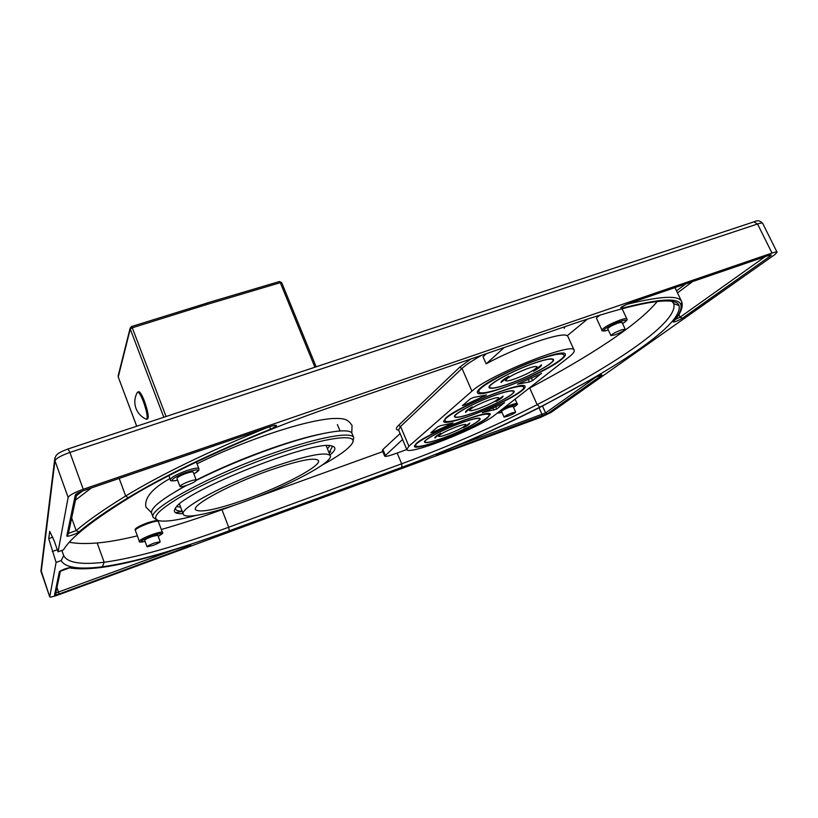<?xml version="1.0" encoding="UTF-8"?>
<svg xmlns="http://www.w3.org/2000/svg" width="818" height="818" viewBox="0 0 818 818"><rect width="100%" height="100%" fill="white"/><g stroke="black" fill="none" stroke-linecap="round" stroke-linejoin="round"><path stroke-width="1.23" d="M480.227 388.243C494.082 375.033 565.228 346.699 565.33 354.286C565.759 355.37 564.42 357.149 561.322 359.603C544.42 373.642 478.581 399.583 477.375 392.589C476.996 391.679 477.947 390.227 480.227 388.243M408.888 446.229L406.781 449.491C407.701 456.096 479.051 428.111 494.685 415.125L569.216 356.812C573.05 353.805 574.706 351.638 574.185 350.309C574.175 341.137 488.141 375.442 471.904 391.178L408.888 446.229L400.575 426.444L462.027 368.458C465.923 364.818 472.518 360.411 481.812 355.227M445.851 417.947C457.835 406.454 525.146 379.777 525.044 386.505C525.381 387.364 524.318 388.775 521.853 390.718C507.201 402.967 444.501 427.609 443.591 421.393L445.851 417.947M487.692 417.661C474.89 428.417 415.043 451.904 414.378 446.352L416.198 443.581C426.638 433.499 490.534 408.254 490.268 414.256L487.692 417.661M504.501 402.855L482.231 412.671L496.71 409.02L504.42 402.681M541.557 373.509L517.487 384.184L529.481 381.945L532.549 380.646L541.455 373.305M464.716 405.033L486.485 394.961L473.571 397.436L470.401 398.785L462.446 405.626L464.716 405.033L464.287 404.041M433.008 432.19L453.09 422.978L440.657 425.646L437.722 426.894L430.851 432.794L433.008 432.19L432.62 431.27M587.59 318.979L567.201 335.769C562.539 331.29 516.056 347.251 486.158 363.867L483.029 356.75L486.383 353.652M657.151 301.545C638.449 324.695 588.909 356.73 529.716 388.018L537.119 404.675C494.389 426.505 449.235 446.209 401.658 463.806L228.692 527.242C176.115 546.485 134.602 558.152 104.162 562.252C80.91 564.962 67.413 562.743 63.681 555.596L61.861 550.453M528.53 388.642L529.716 388.018M382.814 451.597L253.365 498.377M235.84 504.706L221.964 509.726L228.692 527.242L229.337 530.759C175.839 550.391 133.538 562.406 102.434 566.792C78.794 569.706 65.051 567.631 61.207 560.565L63.681 555.596M69.295 542.242C76.483 543.643 85.778 543.888 97.189 542.978C108.027 542.078 121.422 539.696 137.363 535.841M161.31 529.502C180.522 523.98 200.737 517.395 221.964 509.726M671.885 301.31L673.776 303.693C678.705 322.241 615.494 364.296 537.119 404.675L539.921 407.119C496.362 429.266 450.381 449.317 401.986 467.262L229.337 530.759M41.135 572.283L54.97 460.779C56.115 458.356 61.084 455.575 69.898 452.436L83.242 489.276C74.397 492.497 69.356 495.207 68.129 497.416L58.058 551.813L63.395 549.9L65.818 546.383C74.571 534.614 95.921 518.264 129.857 497.334C174.858 469.563 259.04 431.597 331.914 406.75L574.216 323.468C623.858 306.75 656.292 299.347 671.506 301.249C675.893 301.873 678.398 303.294 679.042 305.503C683.49 324.112 619.185 366.454 539.921 407.119M83.242 489.276L771.998 253.059C775.045 252.036 776.732 251.76 777.08 252.241L775.035 254.439L551.015 412.456L540.483 417.436L58.988 594.676C53.548 596.619 50.46 597.355 49.734 596.895L56.105 562.406L61.207 560.565M58.058 551.813L54.039 540.463L49.724 531.403L48.722 538.622L56.105 562.406M416.209 443.571L416.025 444.123M487.487 413.888L486.955 413.642M489.021 414.726L487.988 414.082C484.645 413.673 477.006 415.595 465.053 419.839C443.755 427.415 418.008 440.452 415.82 444.614L415.564 445.79M465.105 419.961C441.209 428.438 413.182 443.223 415.595 445.851C417.313 447.487 425.524 445.687 440.227 440.432C463.315 432.16 491.086 417.701 489.052 414.787C487.6 413.131 479.614 414.849 465.105 419.961M461.925 422.579C443.929 428.98 422.763 440.125 424.552 442.139C425.82 443.376 432.006 442.017 443.111 438.059C460.646 431.781 481.669 420.82 480.084 418.642C478.97 417.395 472.916 418.704 461.925 422.579M461.761 422.712C472.569 418.898 478.53 417.609 479.634 418.836C481.189 420.984 460.514 431.761 443.264 437.937C432.344 441.832 426.26 443.162 425.002 441.945C423.243 439.961 444.062 429 461.761 422.712M440.81 433.295L434.869 437.824C434.695 437.088 436.669 435.575 440.81 433.295M447.743 434.246C458.561 430.033 464.634 426.853 465.974 424.685C465.401 424.072 462.405 424.726 456.986 426.638C446.055 430.902 439.951 434.102 438.663 436.239C439.266 436.853 442.293 436.188 447.743 434.246M463.571 427.732L469.767 423.07C469.921 423.847 467.855 425.401 463.571 427.732M434.9 437.477L435.145 438.049M445.646 418.131L445.34 418.939M522.007 386.086L521.199 385.748M523.704 387.016L522.416 386.239C518.827 385.799 511.015 387.691 498.97 391.914C476.086 399.93 447.743 414.491 445.176 419.337L444.869 420.789M499.031 392.047C473.162 401.086 442.088 417.793 444.89 420.851C446.71 422.722 455.207 420.973 470.391 415.616C495.299 406.802 526.097 390.503 523.735 387.078C522.201 385.196 513.97 386.853 499.031 392.047M495.35 395.074C475.871 401.894 452.415 414.481 454.491 416.822C455.841 418.233 462.242 416.924 473.704 412.885C492.62 406.209 515.923 393.847 514.103 391.29C512.917 389.879 506.669 391.137 495.35 395.074M495.166 395.227C506.291 391.352 512.446 390.114 513.612 391.505C515.412 394.02 492.487 406.178 473.867 412.753C462.599 416.72 456.301 418.008 454.982 416.618C452.937 414.307 476.015 401.935 495.166 395.227M472.293 406.894L465.554 412.16C465.35 411.27 467.589 409.521 472.293 406.894M479.011 408.519C490.81 403.928 497.446 400.391 498.929 397.875C498.336 397.18 495.238 397.804 489.655 399.757C477.732 404.389 471.056 407.947 469.624 410.431C470.268 411.127 473.397 410.483 479.011 408.519M495.984 401.536L503.009 396.116C503.193 397.047 500.851 398.857 495.984 401.536M465.544 411.853L465.769 412.374M563.878 354.848L562.252 353.908C558.397 353.437 550.442 355.288 538.397 359.45C513.694 367.957 482.17 384.409 479.144 390.125L479.246 389.869M479.144 390.125L478.755 391.924M538.469 359.593C510.279 369.266 475.462 388.386 478.775 391.996C480.708 394.123 489.491 392.466 505.146 387.016C532.17 377.609 566.69 358.99 563.919 354.92C562.293 352.793 553.806 354.347 538.469 359.593M534.164 363.131C512.958 370.421 486.669 384.828 489.123 387.599C490.555 389.204 497.17 387.957 508.98 383.857C529.522 376.72 555.637 362.599 553.489 359.562C552.232 357.957 545.79 359.143 534.164 363.131M533.95 363.304C545.391 359.388 551.731 358.223 552.958 359.797C555.074 362.783 529.379 376.679 509.174 383.693C497.559 387.732 491.056 388.959 489.655 387.374C487.231 384.654 513.091 370.482 533.95 363.304M508.786 376.29L501.056 382.487C500.8 381.423 503.377 379.358 508.786 376.29M515.146 378.785C528.101 373.754 535.412 369.767 537.089 366.822C536.455 366.024 533.264 366.617 527.518 368.591C514.41 373.683 507.048 377.681 505.442 380.595C506.127 381.392 509.358 380.789 515.146 378.785M533.418 371.27L541.496 364.879C541.72 366.004 539.021 368.141 533.418 371.27M327.425 448.693L329.94 445.759M180.584 507.078L176.668 506.679M331.719 445.984L332.312 446.781L329.061 452.732M183.038 513.592C175.819 513.98 173.119 512.426 174.94 508.929L175.461 508.131C183.958 491.025 315.135 439.082 331.771 445.994C335.656 446.863 335.891 449.113 332.486 452.753L330.012 455.074M322.036 465.186C337.957 456.444 347.854 449.419 351.73 444.102C360.411 432.834 327.343 436.485 274.981 455.023C240.983 466.976 203.784 483.479 180.85 496.7C157.854 510.401 150.614 518.418 159.132 520.759C165.768 521.945 178.038 520.176 195.962 515.452M352.855 441.587L353.744 437.712C352.026 431.28 319.501 436.843 274.623 452.671C210.707 474.747 146.811 509.634 153.181 517.446L156.535 519.686M353.744 437.712L352.047 433.591C350.278 427.016 317.711 432.425 272.844 448.192C245.349 457.886 219.827 468.612 196.279 480.35M186.616 485.36C161.882 498.888 150.215 508.172 151.606 513.203L153.181 517.446M182.138 511.199C178.355 511.209 176.167 510.504 175.594 509.093L175.492 508.09M400.104 433.56L382.906 449.491L382.343 450.462L384.695 456.127C385.38 456.792 388.734 456.055 394.746 453.918L406.802 449.542M402.589 439.491L384.695 456.127M504.205 347.527L486.158 363.867M610.923 335.605L607.743 328.734C608.592 327.272 612.058 325.359 618.142 322.987L621.977 322.323L625.177 329.204L621.363 329.899C615.269 332.282 611.792 334.184 610.923 335.605L614.768 334.91C620.821 332.537 624.298 330.646 625.177 329.204M504.031 417.088L501.526 411.362C502.129 410.411 504.808 409.01 509.542 407.159L513.121 406.382L515.647 412.108L512.068 412.906C507.334 414.767 504.655 416.157 504.031 417.088L507.63 416.28C512.344 414.44 515.013 413.049 515.647 412.108M147.046 546.792L144.663 540.309C145.001 539.502 147.424 538.244 151.933 536.526L157.823 535.248L160.226 541.7L154.336 543.019C149.827 544.747 147.393 546.005 147.046 546.792L152.956 545.463C157.445 543.745 159.868 542.487 160.226 541.7M179.97 486.465L176.954 478.469C177.342 477.231 180.41 475.534 186.167 473.377C190.318 471.996 192.68 471.597 193.242 472.19L196.279 480.156C195.727 479.583 193.375 480.002 189.224 481.403C183.457 483.571 180.379 485.258 179.97 486.465C180.543 487.027 182.915 486.608 187.066 485.197C192.803 483.049 195.87 481.362 196.279 480.156M269.429 470.391C298.959 460.289 315.308 457.027 318.478 460.616C321.402 465.943 283.202 486.086 246.535 499.144C216.739 509.624 199.725 513.111 195.471 509.604C191.852 504.87 230.819 483.908 269.429 470.391M244.521 501.659C212.516 513.315 184.899 519.328 183.283 514.236C178.876 508.632 225.553 483.489 271.893 467.293C307.139 455.268 326.586 451.403 330.267 455.708C333.672 462.139 288.11 486.117 244.521 501.659M206.617 303.202L131.524 326.556L130.154 328.1L131.524 326.556L132.291 327.793L207.567 304.276L280.298 282.68L281.668 282.844M279.265 281.658L280.298 282.68L314.91 367.221M118.17 375.779L130.154 328.1L130.246 329.01L132.291 327.793L166.064 416.505M118.242 376.996L130.246 329.01L163.804 417.262M138.579 391.791L138.886 391.689C140.277 392.088 142.148 395.309 144.51 401.352C148.058 411.607 149.06 417.477 147.526 418.949L146.77 419.194M137.219 392.579L137.813 392.037C139.203 392.435 141.074 395.656 143.436 401.699C146.974 411.965 147.986 417.834 146.453 419.307L145.982 419.123C141.248 416.873 137.925 413.335 136.013 408.489C134.04 402.865 134.52 397.425 137.444 392.19M406.781 449.491L398.591 429.951L400.575 426.444L398.478 425.442L459.604 367.292L462.027 368.458L471.904 391.178M459.604 367.292L470.841 359M565.054 326.607L564.205 328.386M398.652 430.115C395.677 429.787 395.615 428.233 398.478 425.442M673.306 302.711L673.776 303.693L679.042 305.503M547.375 413.796L438.714 454.327C434.736 455.503 435.278 454.931 440.309 452.61C476.188 438.029 509.655 422.814 540.698 406.945L594.727 377.599C599.931 375.033 602.324 374.235 601.895 375.206L547.375 413.796L545.575 412.926L454.644 446.71M682.355 318.274C677.181 321.177 674.073 322.364 673.01 321.842C679.318 314.848 681.936 309.132 680.852 304.685C678.848 297.496 659.277 298.672 622.14 308.192C619.001 308.263 621.291 306.658 629.032 303.366L768.675 255.421C771.415 254.551 771.926 254.776 770.219 256.095L682.355 318.274L680.116 317.169L675.239 319.501M271.392 426.158C278.478 424.43 278.212 425.432 270.594 429.153C211.842 452.967 164.367 475.82 128.16 497.712C106.667 510.882 90.225 522.313 78.825 531.997C76.831 533.857 66.238 537.324 66.81 535.933L75.328 494.941C75.962 493.837 78.477 492.487 82.874 490.882L271.167 426.229M59.377 571.7C62.229 569.717 65.726 568.377 69.878 567.661C77.393 569.103 87.761 569.031 100.982 567.447C122.731 564.604 151.821 557.211 188.263 545.269C192.312 544.277 191.524 544.972 185.901 547.344L59.141 593.98L54.52 595.054L59.377 571.7L69.878 567.661M52.822 537.17L48.722 538.622M57.321 549.727L52.26 551.536M97.189 542.978L104.162 562.252L102.434 566.792M40.992 570.289L49.734 596.813M54.939 457.773L54.97 460.779L68.129 497.416M68.088 448.949L69.898 452.436L757.54 223.999C760.587 223.007 762.294 222.793 762.673 223.345L777.08 252.241M753.899 221.852L757.54 223.999L771.998 253.059M401.986 467.262L401.658 463.806L397.17 453.039M542.099 416.29L542.058 414.593L539.042 407.804M438.714 454.327L438.796 453.274M436.648 454.368L440.278 452.63C476.188 438.039 509.675 422.814 540.749 406.924M601.895 375.206L600.586 375.022M596.486 376.699L545.575 412.926L542.498 406.035M673.01 321.842L673.817 321.167C680.31 314.04 683.03 307.844 681.987 302.548M680.852 304.685L681.926 302.343L681.588 301.443C678.643 295.094 660.218 296.096 626.322 304.46M622.14 308.192L622.846 306.198M770.219 256.095L768.286 255.584M765.157 256.658L680.116 317.169L678.879 314.562M692.621 281.556L677.509 292.905M685.648 283.958L676.527 290.85M270.594 429.153L269.643 426.791M266.239 427.957C208.212 451.638 161.351 474.317 125.675 495.994C104.09 509.287 87.587 520.81 76.176 530.596L68.415 533.397M128.16 497.712L125.675 495.994L119.203 478.448M78.825 531.997L76.176 530.596L71.677 518.019M66.81 535.933L68.283 534.001L76.851 493.571L75.328 494.941M271.239 426.239L82.771 490.923M91.187 488.07L75.46 500.135M82.383 491.086L76.391 495.759M100.982 567.447L100.369 567.58C87.403 569.134 76.994 569.216 69.162 567.804M185.901 547.344L185.717 546.107M173.958 549.849L55.777 593.009M59.141 593.98L56.963 587.406M54.52 595.054L55.665 593.541L60.471 570.872M68.61 567.815L61.084 570.545M385.268 455.176L382.906 449.491M496.71 409.02L495.647 406.597M493.857 410.227L492.825 407.865M532.549 380.646L531.311 377.875M529.481 381.945L528.285 379.245M484.777 395.973L484.512 395.38M597.334 317.118L597.876 315.707M597.733 315.748L596.567 318.437C596.363 317.813 597.631 316.648 600.34 314.94M622.57 323.601C628.101 319.961 627.294 319.245 620.136 321.443C608.05 325.544 596.792 333.805 608.326 330.002C603.582 331.27 601.445 331.3 601.936 330.083C603.408 327.527 609.482 324.173 620.156 320.012C624.165 318.652 626.394 318.274 626.844 318.867L622.099 308.703M504.041 407.804L510.831 404.992C514.614 403.652 516.71 403.202 517.099 403.642L515.115 399.143M501.904 412.241C493.029 415.166 501.137 409.573 510.882 406.117C517.395 403.99 518.275 404.368 513.51 407.262C517.037 405.125 518.234 403.918 517.099 403.642M136.177 529.103C135.645 527.988 139.428 525.882 147.526 522.774C156.207 520.176 159.786 519.737 158.303 521.434L162.383 532.375C161.616 531.72 158.191 532.467 152.087 534.594C144.183 537.6 139.929 539.819 139.346 541.24C138.61 542.324 140.512 542.385 145.062 541.414C137.966 542.579 140.389 540.698 152.342 535.759C162.138 532.62 164.091 532.815 158.222 536.332C162.322 533.939 163.712 532.62 162.383 532.375M147.557 522.753C135.307 527.457 134.479 529.502 135.297 530.258C135.86 528.765 140.093 526.536 147.986 523.54C154.091 521.434 157.526 520.739 158.303 521.434M177.598 480.197C172.158 481.219 169.745 481.035 170.359 479.624C171.034 477.436 176.422 474.46 186.514 470.687C193.784 468.264 197.905 467.579 198.876 468.622L196.34 462.027M177.588 480.166C166.524 482.988 173.713 476.638 186.811 472.19C198.59 468.694 200.952 469.256 193.886 473.878M316.167 366.801L281.689 282.65L279.439 281.535L206.749 303.079L207.567 304.276M136.718 426.229L118.191 376.842L136.688 426.239M567.467 335.544L574.185 350.309M762.673 223.345C760.188 220.635 757.396 220.093 754.319 221.719L68.18 448.918C55.777 453.54 56.002 455.207 54.694 459.235L40.9 571.056L49.734 596.895M416.28 443.509L415.82 444.614M486.863 413.652L487.988 414.082M479.634 418.836L479.358 418.213M425.002 441.945L424.736 441.321M445.698 418.09L445.176 419.337M521.127 385.759L522.416 386.239M513.612 391.505L513.295 390.789M454.982 416.618L454.675 415.902M552.958 359.797L552.59 358.969M489.655 387.374L489.287 386.546M337.394 424.542L339.879 430.595M540.841 406.883L594.819 377.568M594.962 377.487L601.322 374.777M621.424 307.047L628.745 303.488M628.93 303.427L768.347 255.564M768.562 255.482L769.626 255.114M674.983 287.619L681.588 301.443M271.341 426.209L274.684 425.248M76.872 493.561L82.802 490.943M100.747 567.539C122.741 564.625 151.872 557.222 188.13 545.32M188.212 545.299L189.94 544.788M622.58 323.611C626.547 321.014 627.968 319.429 626.844 318.867M596.567 318.437L601.936 330.083M501.915 412.252L497.446 412.967M135.297 530.258L139.346 541.24M193.897 473.898C200.952 469.604 198.355 470.084 198.876 468.622M168.856 475.636L170.359 479.624M183.283 514.236L179.449 504.082M330.267 455.708L326.229 445.769M137.813 392.037L138.886 391.689M197.015 463.786C218.948 453.029 242.271 443.356 266.965 434.777C294.613 425.329 316.249 419.92 331.873 418.55C345.482 418.049 347.824 419.481 352.037 425.391L351.791 433.131M151.473 512.681L145.921 507.119C144.213 497.917 152.23 488.387 169.96 478.55M175.441 491.628L185.758 485.647M196.259 480.084C219.04 468.571 244.071 457.988 271.351 448.346M175.533 512.692L182.209 511.403M330.748 451.935L329.143 452.927M271.607 448.254C291.249 441.454 307.65 436.71 320.789 434.041"/></g></svg>

